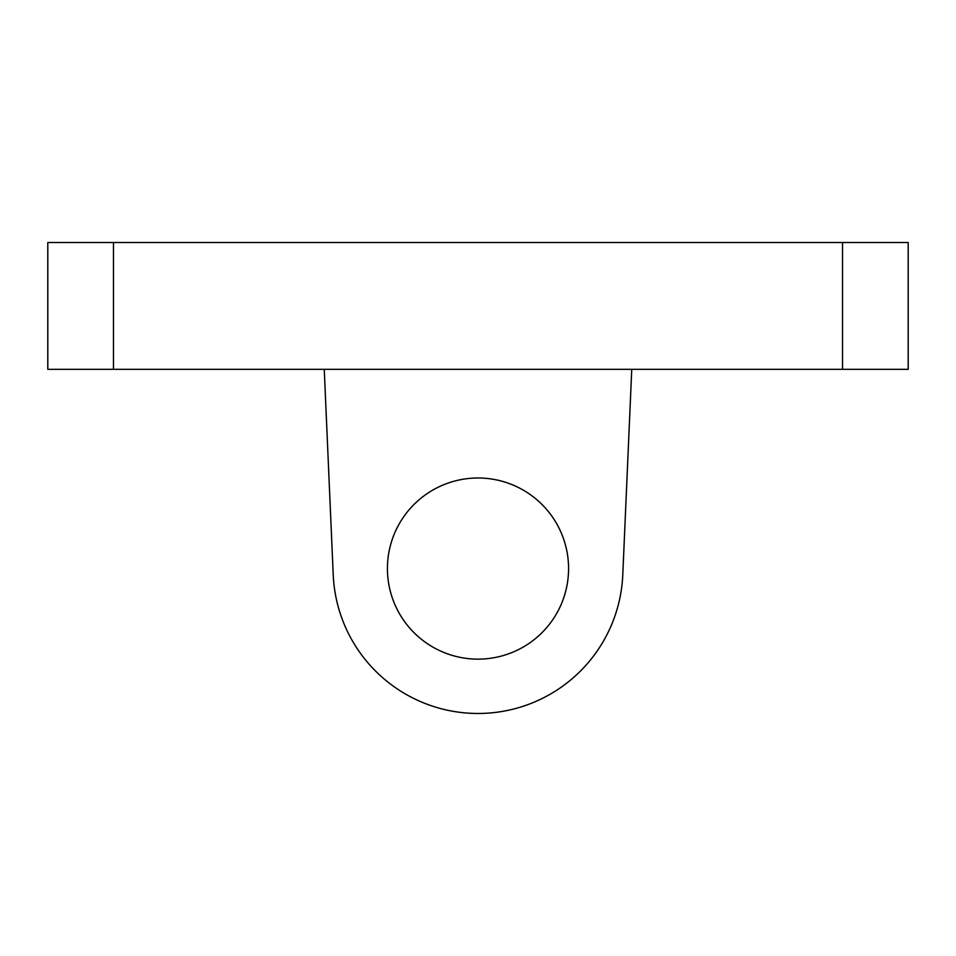 <?xml version="1.0" encoding="UTF-8"?>
<svg xmlns="http://www.w3.org/2000/svg" width="956" height="956" viewBox="0 0 956 956"><rect width="100%" height="100%" fill="white"/><g stroke="black" fill="none" stroke-linecap="round" stroke-linejoin="round"><path stroke-width="1.43" d="M387.431 568.569A90.569 90.569 0 0 1 523.279 490.129A90.569 90.569 0 0 1 523.279 647.009A90.569 90.569 0 0 1 387.431 568.569M908.2 369.315L908.2 242.525L842.535 242.525L842.535 369.315L908.2 369.315M113.465 369.315L113.465 242.525L47.8 242.525L47.8 369.315L842.535 369.315M113.465 242.525L842.535 242.525M622.774 574.891L631.749 369.315L622.774 574.891A144.906 144.906 0 0 1 478 713.475A144.906 144.906 0 0 1 333.226 574.891L324.251 369.315"/></g></svg>
